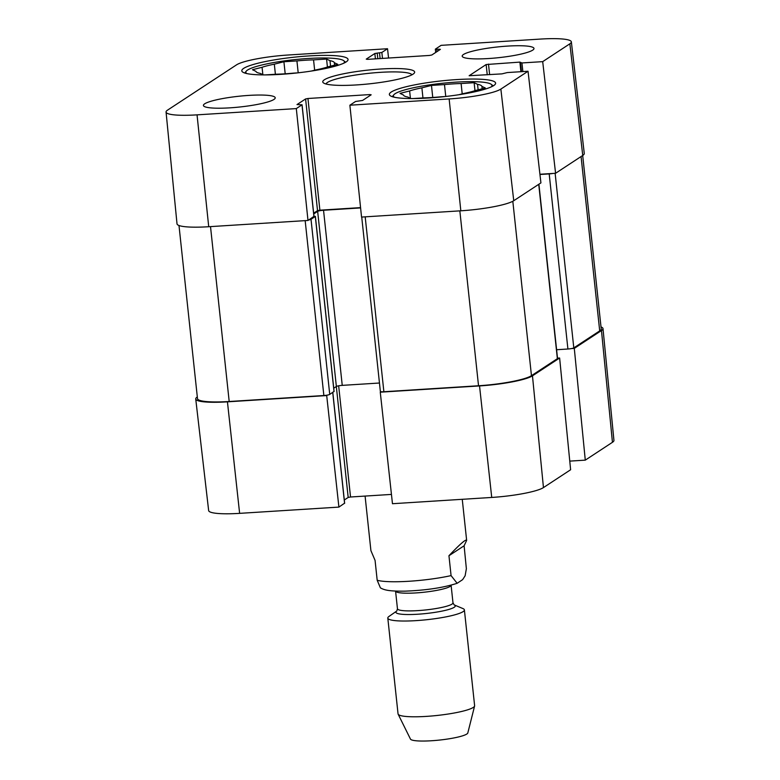 <?xml version="1.0" encoding="UTF-8"?>
<svg xmlns="http://www.w3.org/2000/svg" width="780" height="780" viewBox="0 0 780 780"><rect width="100%" height="100%" fill="white"/><g stroke="black" fill="none" stroke-linecap="round" stroke-linejoin="round"><path stroke-width="1.17" d="M435.698 52.445L435.347 49.16L441.1 45.347L540.374 39.078A42.334 6.318 173.9 0 1 571.35 41.866A42.334 6.318 173.9 0 1 569.858 43.807L542.695 61.639L555.584 173.277L582.748 155.444A43.319 6.474 -6.1 0 0 584.269 153.455L571.35 41.866M166.062 112.057L177.011 223.85A43.319 6.474 -6.1 0 0 208.718 226.726L307.993 220.457L296.312 108.595L197.047 114.855A42.334 6.318 173.9 0 1 166.062 112.057A42.334 6.318 173.9 0 1 167.554 110.126L236.545 64.847A42.334 6.318 173.9 0 1 288.269 55L387.533 48.73L388.557 58.032M500.867 89.086A42.334 6.318 173.9 0 1 449.144 98.943L349.879 105.212L361.549 217.074L460.824 210.805A43.319 6.474 -6.1 0 0 513.747 200.723L540.92 182.891L528.031 71.253L500.867 89.086L513.747 200.723M296.312 108.595L302.065 104.773L297.005 104.579L305.594 98.943L307.944 98.494L369.817 94.585L371.163 94.799L362.564 100.444L355.553 101.488L349.879 105.212M313.911 216.401L307.993 220.457M360.565 207.617L319.888 210.191L317.528 210.639L313.648 213.184M435.347 49.16L440.407 49.354L431.818 55L429.468 55.448L367.594 59.348L366.249 59.134L374.848 53.498L381.859 52.455L387.533 48.73M528.031 71.253L507.283 72.569L501.95 73.876L469.141 75.738L486.145 64.535L519.889 62.108L521.937 62.946L542.695 61.639M555.584 173.277L539.926 174.262M273.956 99.44A36.104 5.392 173.9 0 1 234.829 107.474A36.104 5.392 173.9 0 1 203.424 105.466A36.104 5.392 173.9 0 1 238.748 96.262A36.104 5.392 173.9 0 1 275.223 97.792A36.104 5.392 173.9 0 1 273.956 99.44M532.721 50.125A36.104 5.392 173.9 0 1 493.594 58.159A36.104 5.392 173.9 0 1 462.189 56.15A36.104 5.392 173.9 0 1 497.513 46.956A36.104 5.392 173.9 0 1 533.988 48.477A36.104 5.392 173.9 0 1 532.721 50.125M493.74 85.566A53.43 7.975 173.9 0 1 435.825 97.461A53.43 7.975 173.9 0 1 389.356 94.478A53.43 7.975 173.9 0 1 441.636 80.867A53.43 7.975 173.9 0 1 495.612 83.119A53.43 7.975 173.9 0 1 493.74 85.566M346.183 61.903A53.43 7.975 173.9 0 1 288.269 73.798A53.43 7.975 173.9 0 1 241.8 70.814A53.43 7.975 173.9 0 1 294.079 57.203A53.43 7.975 173.9 0 1 348.055 59.455A53.43 7.975 173.9 0 1 346.183 61.903M324.382 79.765A46.215 6.903 -6.1 0 0 323.398 82.856A46.215 6.903 -6.1 0 0 369.437 83.831A46.215 6.903 -6.1 0 0 414.238 73.154A46.215 6.903 -6.1 0 0 377.9 69.206A46.215 6.903 -6.1 0 0 324.382 79.765M325.981 83.986A43.319 6.474 173.9 0 1 327.454 82.436A43.319 6.474 173.9 0 1 373.025 72.91A43.319 6.474 173.9 0 1 411.957 74.802M394.387 97.237A49.579 7.4 173.9 0 1 393.832 94.789A49.579 7.4 173.9 0 1 395.128 93.697A49.579 7.4 173.9 0 1 445.146 83.002A49.579 7.4 173.9 0 1 491.302 84.377A49.579 7.4 173.9 0 1 491.283 86.882M410.992 98.553L407.833 97.061A39.468 5.899 173.9 0 1 403.455 95.004L400.033 93.385L409.627 90.948L410.407 98.28M409.627 90.948A39.468 5.899 173.9 0 1 421.882 87.838L431.467 85.41L444.483 84.581A39.468 5.899 173.9 0 1 461.107 83.538L474.123 82.709L477.545 84.328A39.468 5.899 173.9 0 1 481.913 86.385L485.345 88.004L475.751 90.431A39.468 5.899 173.9 0 1 463.495 93.541L458.854 94.721M422.955 97.939L421.882 87.838M462.209 93.873L461.107 83.538M444.483 84.581L445.76 96.466M482.177 88.803L481.913 86.385M477.545 84.328L478.13 89.827M445.195 96.535L440.885 96.798A39.468 5.899 173.9 0 1 424.271 97.851L413.127 98.553M431.467 85.41L432.764 97.461M474.123 82.709L474.981 90.694M246.831 73.573A49.579 7.4 173.9 0 1 246.275 71.126A49.579 7.4 173.9 0 1 247.572 70.034A49.579 7.4 173.9 0 1 297.58 59.338A49.579 7.4 173.9 0 1 343.746 60.713A49.579 7.4 173.9 0 1 343.726 63.219M263.435 74.89L260.267 73.398A39.468 5.899 173.9 0 1 255.898 71.341L252.476 69.722L262.07 67.285L262.85 74.617M262.07 67.285A39.468 5.899 173.9 0 1 274.316 64.174L283.91 61.747L296.927 60.918A39.468 5.899 173.9 0 1 313.55 59.875L326.566 59.056L329.989 60.664A39.468 5.899 173.9 0 1 334.357 62.722L337.779 64.34L328.185 66.778A39.468 5.899 173.9 0 1 315.939 69.888L311.298 71.058M275.398 74.276L274.316 64.174M314.652 70.21L313.55 59.875M296.927 60.918L298.194 72.803M334.62 65.14L334.357 62.722M329.989 60.664L330.574 66.163M297.638 72.871L293.329 73.144A39.468 5.899 173.9 0 1 276.705 74.188L265.57 74.89M283.91 61.747L285.197 73.808M326.566 59.056L327.415 67.031M344.565 503.207L338.9 507.098L326.703 395.567L227.438 401.837A43.319 6.474 173.9 0 1 195.731 398.99A43.319 6.474 173.9 0 1 197.252 397L197.311 396.952M571.594 348.553L574.294 348.387L585.283 460.142L569.77 461.116M601.01 326.937A43.319 6.474 173.9 0 1 602.989 328.585A43.319 6.474 173.9 0 1 601.468 330.554L574.294 348.387M326.703 395.567L327.444 395.08M381.01 391.706L380.269 392.184L392.467 503.714L491.731 497.445A42.334 6.318 -6.1 0 0 543.455 487.588L570.619 469.755L559.63 358.01L532.467 375.833A43.319 6.474 173.9 0 1 479.534 385.924L380.269 392.184M559.63 358.01L557.505 358.137M391.443 494.413L350.532 496.997L348.182 497.445L344.302 499.99M195.731 398.99L208.65 510.578A42.334 6.318 -6.1 0 0 239.626 513.357L338.9 507.098M585.283 460.142L612.446 442.309A42.334 6.318 -6.1 0 0 613.938 440.388L602.989 328.585M178.99 225.508L197.496 398.639A43.319 6.474 -6.1 0 0 229.193 401.505L323.856 395.528A4.817 0.722 -6.1 0 0 329.735 394.407L334.015 391.423M556.598 349.732L567.908 349.011A4.817 0.722 -6.1 0 0 573.797 347.89L599.703 330.895A43.319 6.474 -6.1 0 0 601.224 328.916L582.689 155.483M361.725 217.064L380.357 391.414A4.817 0.722 -6.1 0 0 383.877 391.735L478.53 385.759A43.319 6.474 -6.1 0 0 531.463 375.677L557.368 358.673A4.817 0.722 -6.1 0 0 557.534 358.449L538.912 184.207M333.743 388.206L336.365 386.49A4.817 0.722 173.9 0 1 342.244 385.369L379.46 383.019M552.874 173.443A4.817 0.722 173.9 0 1 549.198 173.901L539.955 174.486M360.594 207.919L323.534 210.259A4.817 0.722 -6.1 0 0 317.655 211.38L313.726 213.954M313.979 216.255L315.315 216.47L311.015 219.287A4.817 0.722 173.9 0 1 308.734 219.97M448.948 555.731C460.171 543.923 466.069 538.814 466.645 540.394L464.11 545.785L466.372 568.727L465.124 575.786L462.628 579.647L457.148 583.294L451.074 575.611L448.948 555.731L464.11 545.785M365.089 496.08L370.909 550.621L375.073 560.401L377.188 580.271L380.416 587.867C384.872 590.421 390.361 591.289 405.249 591.142C426.241 590.304 443.537 587.681 457.148 583.294M389.161 616.337A38.512 5.753 -6.1 0 0 388.976 616.453A38.512 5.753 -6.1 0 0 387.806 618.091L398.044 713.866A38.512 5.753 -6.1 0 0 398.131 714.168L410.465 739.079A28.88 4.309 -6.1 0 0 439.569 740.064A28.88 4.309 -6.1 0 0 467.815 732.947L474.601 705.998A38.512 5.753 -6.1 0 0 474.62 705.676L464.392 609.911A38.512 5.753 -6.1 0 0 462.901 608.556L454.087 604.861M398.131 714.168A38.512 5.753 -6.1 0 0 436.946 715.484A38.512 5.753 -6.1 0 0 474.601 705.998M387.806 618.091A38.512 5.753 -6.1 0 0 426.709 619.72A38.512 5.753 -6.1 0 0 464.392 609.911M582.748 155.444L569.858 43.807M208.718 226.726L197.047 114.855M460.824 210.805L449.144 98.943M313.93 216.557L301.997 104.861M317.528 210.639L305.594 98.943M369.925 95.609L369.817 94.585M319.888 210.191L307.944 98.494M439.179 50.164L439.072 49.14M437.005 51.597L436.761 49.286M382.493 58.412L381.859 52.455M380.113 58.559L379.509 52.903M377.803 58.705L377.198 53.05M375.414 58.861L374.848 53.498M522.863 71.585L521.937 62.946M520.913 71.711L519.889 62.108M489.625 74.656L488.494 64.087M487.237 74.812L486.145 64.535M338.656 385.808L350.532 496.997M336.326 386.519L348.182 497.445M332.728 392.438L344.584 503.363M532.467 375.833L543.455 487.588M227.438 401.837L239.626 513.357M601.468 330.554L612.446 442.309M479.534 385.924L491.731 497.445M581.071 156.546L599.703 330.895M555.136 173.297L573.797 347.89M549.198 173.901L567.908 349.011M538.736 184.324L557.368 358.673M512.821 201.269L531.463 375.677M459.839 210.873L478.53 385.759M365.186 216.85L383.877 391.735M323.534 210.259L342.244 385.369M317.655 211.38L336.365 386.49M315.315 216.47L334.025 391.589M311.015 219.287L329.735 394.407M305.165 220.633L323.856 395.528M229.193 401.505L210.512 226.609M377.188 580.271A48.136 7.186 -6.1 0 0 451.074 575.611M388.976 616.453L396.767 611.013A29.845 4.456 -6.1 0 0 426.046 613.519A29.845 4.456 -6.1 0 0 454.145 604.88L452.985 602.833L451.094 585.156A27.924 4.173 -6.1 0 1 423.774 592.254A27.924 4.173 -6.1 0 1 395.567 591.084L397.459 608.77A27.924 4.173 -6.1 0 0 425.665 609.95A27.924 4.173 -6.1 0 0 452.985 602.833M313.999 216.47L302.065 104.773M521.479 71.672L520.533 62.819M393.832 94.789L392.281 96.671M491.302 84.377L493.223 85.888M246.275 71.126L244.725 73.008M343.746 60.713L345.667 62.224M332.797 392.389L344.653 503.275M334.094 391.502L315.383 216.382M466.645 540.394L462.257 499.307M397.459 608.77L396.805 610.984"/></g></svg>
